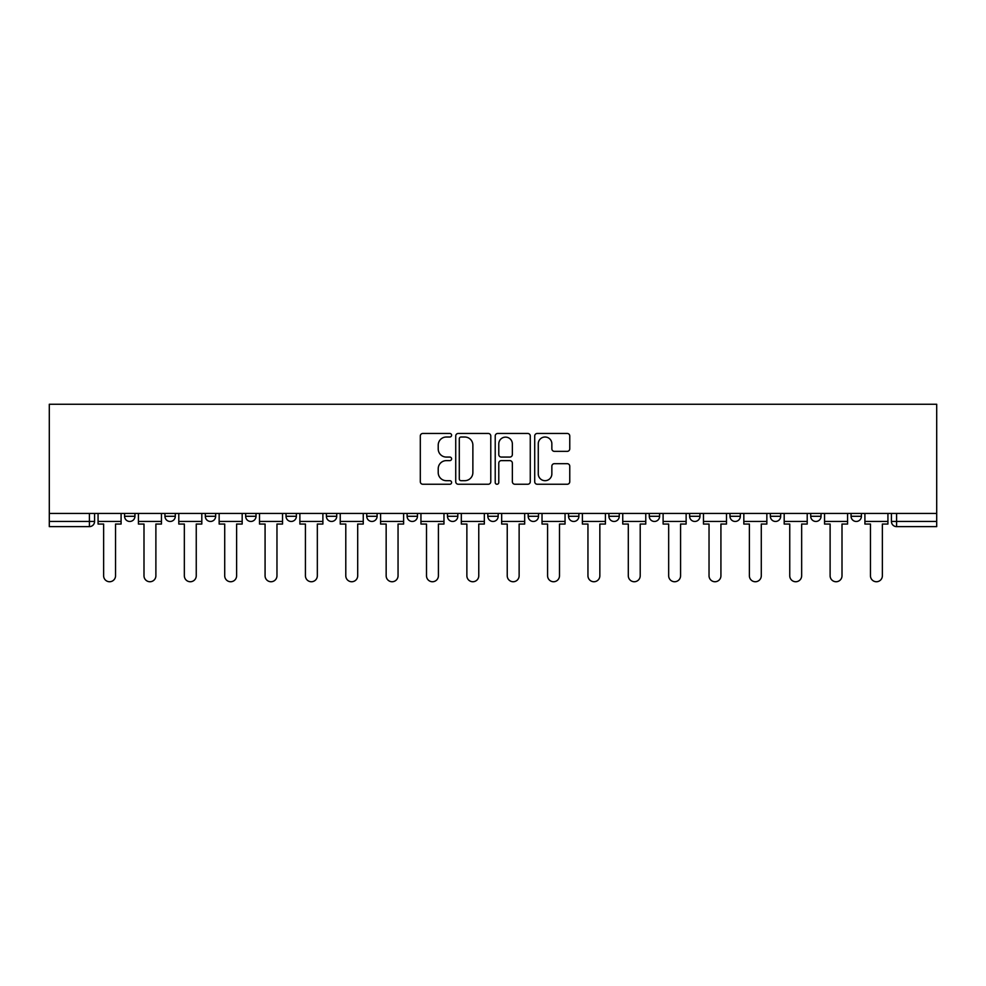 <?xml version="1.0" encoding="UTF-8"?>
<svg xmlns="http://www.w3.org/2000/svg" width="986" height="986" viewBox="0 0 986 986"><rect width="100%" height="100%" fill="white"/><g stroke="black" fill="none" stroke-linecap="round" stroke-linejoin="round"><path stroke-width="1.48" d="M451.6 435.233A1.775 1.775 0 0 0 449.826 433.458L422.846 433.458A2.539 2.539 0 0 0 420.307 435.997L420.307 481.71A2.539 2.539 0 0 0 422.846 484.249L449.826 484.249A1.775 1.775 0 0 0 451.6 482.462A1.775 1.775 0 0 0 449.826 480.687L446.338 480.687A8.122 8.122 0 0 1 438.215 472.565L438.215 468.757A8.122 8.122 0 0 1 446.338 460.622L449.826 460.622A1.775 1.775 0 0 0 451.6 458.847A1.775 1.775 0 0 0 449.826 457.073L446.338 457.073A8.122 8.122 0 0 1 438.215 448.95L438.215 445.142A8.122 8.122 0 0 1 446.338 437.008L449.826 437.008A1.775 1.775 0 0 0 451.6 435.233M810.702 513.435L810.702 516.282L821.055 516.282A5.176 5.176 0 0 1 815.878 521.458A5.176 5.176 0 0 1 810.702 516.282L810.702 513.435M770.349 513.435L770.349 516.282L780.69 516.282A5.176 5.176 0 0 1 775.514 521.458A5.176 5.176 0 0 1 770.349 516.282L770.349 513.435M568.54 513.435L568.54 516.282L578.893 516.282A5.176 5.176 0 0 1 573.716 521.458A5.176 5.176 0 0 1 568.54 516.282L568.54 513.435M447.471 513.435L447.471 516.282L457.812 516.282A5.176 5.176 0 0 1 452.636 521.458A5.176 5.176 0 0 1 447.471 516.282L447.471 513.435M366.743 513.435L366.743 516.282L377.096 516.282A5.176 5.176 0 0 1 371.919 521.458A5.176 5.176 0 0 1 366.743 516.282L366.743 513.435M326.391 513.435L326.391 516.282L336.731 516.282A5.176 5.176 0 0 1 331.555 521.458A5.176 5.176 0 0 1 326.391 516.282L326.391 513.435M245.662 516.282L245.662 513.435L245.662 516.282A5.176 5.176 0 0 0 250.838 521.458A5.176 5.176 0 0 1 245.662 516.282L256.015 516.282A5.176 5.176 0 0 1 250.838 521.458M164.945 516.282L164.945 513.435L164.945 516.282A5.176 5.176 0 0 0 170.122 521.458A5.176 5.176 0 0 1 164.945 516.282L175.298 516.282A5.176 5.176 0 0 1 170.122 521.458A5.176 5.176 0 0 0 175.298 516.282L175.298 513.435L175.298 516.282M567.221 451.354A2.539 2.539 0 0 0 569.76 448.815L569.76 435.997A2.539 2.539 0 0 0 567.221 433.458L537.247 433.458A2.539 2.539 0 0 0 534.708 435.997L534.708 481.71A2.539 2.539 0 0 0 537.247 484.249L567.221 484.249A2.539 2.539 0 0 0 569.76 481.71L569.76 466.218A2.539 2.539 0 0 0 567.221 463.679L554.391 463.679A2.539 2.539 0 0 0 551.852 466.218L551.852 473.896A6.791 6.791 0 0 1 545.061 480.687A6.791 6.791 0 0 1 538.27 473.896L538.27 443.799A6.791 6.791 0 0 1 545.061 437.008A6.791 6.791 0 0 1 551.852 443.799L551.852 448.815A2.539 2.539 0 0 0 554.391 451.354L567.221 451.354M936.7 513.435L49.3 513.435L49.3 404.26L936.7 404.26L936.7 526.635L896.594 526.635A5.176 5.176 0 0 1 891.43 521.458L936.7 521.458M490.781 435.997A2.539 2.539 0 0 0 488.243 433.458L458.268 433.458A2.539 2.539 0 0 0 455.729 435.997L455.729 481.71A2.539 2.539 0 0 0 458.268 484.249L488.243 484.249A2.539 2.539 0 0 0 490.781 481.71L490.781 435.997M497.757 433.458L527.732 433.458A2.539 2.539 0 0 1 530.271 435.997L530.271 481.71A2.539 2.539 0 0 1 527.732 484.249L514.902 484.249A2.539 2.539 0 0 1 512.363 481.71L512.363 463.161A2.539 2.539 0 0 0 509.824 460.622L501.319 460.622A2.539 2.539 0 0 0 498.78 463.161L498.78 482.462A1.775 1.775 0 0 1 497.006 484.249A1.775 1.775 0 0 1 495.219 482.462L495.219 435.997A2.539 2.539 0 0 1 497.757 433.458M891.43 513.435L891.43 521.458M94.57 513.435L94.57 521.458L94.57 513.435M89.406 526.635L49.3 526.635L49.3 521.458L94.57 521.458A5.176 5.176 0 0 1 89.406 526.635L89.406 513.435M49.3 513.435L49.3 521.458M861.419 516.282L861.419 513.435L861.419 516.282A5.176 5.176 0 0 1 856.242 521.458A5.176 5.176 0 0 1 851.066 516.282L861.419 516.282A5.176 5.176 0 0 1 856.242 521.458M851.066 513.435L851.066 516.282M821.055 513.435L821.055 516.282M780.69 513.435L780.69 516.282M740.338 513.435L740.338 516.282A5.176 5.176 0 0 1 735.162 521.458A5.176 5.176 0 0 1 729.985 516.282L740.338 516.282M729.985 513.435L729.985 516.282M699.974 513.435L699.974 516.282A5.176 5.176 0 0 1 694.797 521.458A5.176 5.176 0 0 1 689.621 516.282L699.974 516.282A5.176 5.176 0 0 1 694.797 521.458M689.621 513.435L689.621 516.282M659.609 513.435L659.609 516.282A5.176 5.176 0 0 1 654.445 521.458A5.176 5.176 0 0 1 649.269 516.282L659.609 516.282M649.269 513.435L649.269 516.282M619.257 513.435L619.257 516.282A5.176 5.176 0 0 1 614.081 521.458A5.176 5.176 0 0 1 608.904 516.282A5.176 5.176 0 0 0 614.081 521.458M608.904 513.435L608.904 516.282L619.257 516.282M578.893 513.435L578.893 516.282A5.176 5.176 0 0 1 573.716 521.458M538.529 513.435L538.529 516.282A5.176 5.176 0 0 1 533.364 521.458A5.176 5.176 0 0 1 528.188 516.282L538.529 516.282M528.188 513.435L528.188 516.282M498.176 513.435L498.176 516.282A5.176 5.176 0 0 1 493 521.458A5.176 5.176 0 0 1 487.823 516.282L498.176 516.282L498.176 513.435M487.823 513.435L487.823 516.282M457.812 513.435L457.812 516.282M417.46 513.435L417.46 516.282A5.176 5.176 0 0 1 412.284 521.458A5.176 5.176 0 0 1 407.107 516.282L417.46 516.282L417.46 513.435M407.107 513.435L407.107 516.282M377.096 516.282L377.096 513.435L377.096 516.282A5.176 5.176 0 0 1 371.919 521.458M336.731 516.282L336.731 513.435L336.731 516.282A5.176 5.176 0 0 1 331.555 521.458M296.379 513.435L296.379 516.282A5.176 5.176 0 0 1 291.203 521.458A5.176 5.176 0 0 1 286.026 516.282A5.176 5.176 0 0 0 291.203 521.458A5.176 5.176 0 0 0 296.379 516.282L296.379 513.435M286.026 513.435L286.026 516.282L296.379 516.282M256.015 513.435L256.015 516.282M215.651 513.435L215.651 516.282A5.176 5.176 0 0 1 210.486 521.458A5.176 5.176 0 0 1 205.31 516.282L215.651 516.282M205.31 513.435L205.31 516.282M134.934 513.435L134.934 516.282A5.176 5.176 0 0 1 129.758 521.458A5.176 5.176 0 0 1 124.581 516.282A5.176 5.176 0 0 0 129.758 521.458A5.176 5.176 0 0 0 134.934 516.282L134.934 513.435M124.581 513.435L124.581 516.282L134.934 516.282M461.066 437.008A1.775 1.775 0 0 0 459.291 438.782L459.291 478.913A1.775 1.775 0 0 0 461.066 480.687L464.751 480.687A8.122 8.122 0 0 0 472.873 472.565L472.873 445.142A8.122 8.122 0 0 0 464.751 437.008L461.066 437.008M512.363 443.934A6.791 6.791 0 0 0 505.571 437.131A6.791 6.791 0 0 0 498.78 443.934L498.78 454.534A2.539 2.539 0 0 0 501.319 457.073L509.824 457.073A2.539 2.539 0 0 0 512.363 454.534L512.363 443.934M98.07 521.458L98.07 524.047L103.629 524.047L103.629 575.787A5.953 5.953 0 0 0 109.582 581.74A5.953 5.953 0 0 0 115.535 575.787L115.535 524.047L121.093 524.047L121.093 521.458L98.07 521.458L98.07 513.435M121.093 521.458L121.093 513.435M138.422 521.458L138.422 524.047L143.993 524.047L143.993 575.787A5.953 5.953 0 0 0 149.946 581.74A5.953 5.953 0 0 0 155.887 575.787L155.887 524.047L161.457 524.047L161.457 521.458L138.422 521.458L138.422 513.435M161.457 521.458L161.457 513.435M178.786 521.458L178.786 524.047L184.345 524.047L184.345 575.787A5.953 5.953 0 0 0 190.298 581.74A5.953 5.953 0 0 0 196.251 575.787L196.251 524.047L201.81 524.047L201.81 521.458L178.786 521.458L178.786 513.435M201.81 521.458L201.81 513.435M219.151 521.458L219.151 524.047L224.709 524.047L224.709 575.787A5.953 5.953 0 0 0 230.662 581.74A5.953 5.953 0 0 0 236.615 575.787L236.615 524.047L242.174 524.047L242.174 521.458L219.151 521.458L219.151 513.435M242.174 521.458L242.174 513.435M259.503 521.458L259.503 524.047L265.074 524.047L265.074 575.787A5.953 5.953 0 0 0 271.027 581.74A5.953 5.953 0 0 0 276.967 575.787L276.967 524.047L282.538 524.047L282.538 521.458L259.503 521.458L259.503 513.435M282.538 521.458L282.538 513.435M299.867 521.458L299.867 524.047L305.426 524.047L305.426 575.787A5.953 5.953 0 0 0 311.379 581.74A5.953 5.953 0 0 0 317.332 575.787L317.332 524.047L322.89 524.047L322.89 521.458L299.867 521.458L299.867 513.435M322.89 521.458L322.89 513.435M340.232 521.458L340.232 524.047L345.79 524.047L345.79 575.787A5.953 5.953 0 0 0 351.743 581.74A5.953 5.953 0 0 0 357.696 575.787L357.696 524.047L363.255 524.047L363.255 521.458L340.232 521.458L340.232 513.435M363.255 521.458L363.255 513.435M380.584 521.458L380.584 524.047L386.155 524.047L386.155 575.787A5.953 5.953 0 0 0 392.095 581.74A5.953 5.953 0 0 0 398.048 575.787L398.048 524.047L403.619 524.047L403.619 521.458L380.584 521.458L380.584 513.435M403.619 521.458L403.619 513.435M420.948 521.458L420.948 524.047L426.507 524.047L426.507 575.787A5.953 5.953 0 0 0 432.46 581.74A5.953 5.953 0 0 0 438.413 575.787L438.413 524.047L443.971 524.047L443.971 521.458L420.948 521.458L420.948 513.435M443.971 521.458L443.971 513.435M461.312 521.458L461.312 524.047L466.871 524.047L466.871 575.787A5.953 5.953 0 0 0 472.824 581.74A5.953 5.953 0 0 0 478.765 575.787L478.765 524.047L484.336 524.047L484.336 521.458L461.312 521.458L461.312 513.435M484.336 521.458L484.336 513.435M501.664 521.458L501.664 524.047L507.235 524.047L507.235 575.787A5.953 5.953 0 0 0 513.176 581.74A5.953 5.953 0 0 0 519.129 575.787L519.129 524.047L524.688 524.047L524.688 521.458L501.664 521.458L501.664 513.435M524.688 521.458L524.688 513.435M542.029 521.458L542.029 524.047L547.587 524.047L547.587 575.787A5.953 5.953 0 0 0 553.54 581.74A5.953 5.953 0 0 0 559.493 575.787L559.493 524.047L565.052 524.047L565.052 521.458L542.029 521.458L542.029 513.435M565.052 521.458L565.052 513.435M582.381 521.458L582.381 524.047L587.952 524.047L587.952 575.787A5.953 5.953 0 0 0 593.905 581.74A5.953 5.953 0 0 0 599.845 575.787L599.845 524.047L605.416 524.047L605.416 521.458L582.381 521.458L582.381 513.435M605.416 521.458L605.416 513.435M622.745 521.458L622.745 524.047L628.304 524.047L628.304 575.787A5.953 5.953 0 0 0 634.257 581.74A5.953 5.953 0 0 0 640.21 575.787L640.21 524.047L645.768 524.047L645.768 521.458L622.745 521.458L622.745 513.435M645.768 521.458L645.768 513.435M663.11 521.458L663.11 524.047L668.668 524.047L668.668 575.787A5.953 5.953 0 0 0 674.621 581.74A5.953 5.953 0 0 0 680.574 575.787L680.574 524.047L686.133 524.047L686.133 521.458L663.11 521.458L663.11 513.435M686.133 521.458L686.133 513.435M703.462 521.458L703.462 524.047L709.033 524.047L709.033 575.787A5.953 5.953 0 0 0 714.973 581.74A5.953 5.953 0 0 0 720.926 575.787L720.926 524.047L726.497 524.047L726.497 521.458L703.462 521.458L703.462 513.435M726.497 521.458L726.497 513.435M743.826 521.458L743.826 524.047L749.385 524.047L749.385 575.787A5.953 5.953 0 0 0 755.338 581.74A5.953 5.953 0 0 0 761.291 575.787L761.291 524.047L766.849 524.047L766.849 521.458L743.826 521.458L743.826 513.435M766.849 521.458L766.849 513.435M784.19 521.458L784.19 524.047L789.749 524.047L789.749 575.787A5.953 5.953 0 0 0 795.702 581.74A5.953 5.953 0 0 0 801.655 575.787L801.655 524.047L807.214 524.047L807.214 521.458L784.19 521.458L784.19 513.435M807.214 521.458L807.214 513.435M824.542 521.458L824.542 524.047L830.113 524.047L830.113 575.787A5.953 5.953 0 0 0 836.054 581.74A5.953 5.953 0 0 0 842.007 575.787L842.007 524.047L847.578 524.047L847.578 521.458L824.542 521.458L824.542 513.435M847.578 521.458L847.578 513.435M864.907 521.458L864.907 524.047L870.465 524.047L870.465 575.787A5.953 5.953 0 0 0 876.418 581.74A5.953 5.953 0 0 0 882.371 575.787L882.371 524.047L887.93 524.047L887.93 521.458L864.907 521.458L864.907 513.435M887.93 521.458L887.93 513.435M896.594 513.435L896.594 526.635"/></g></svg>
